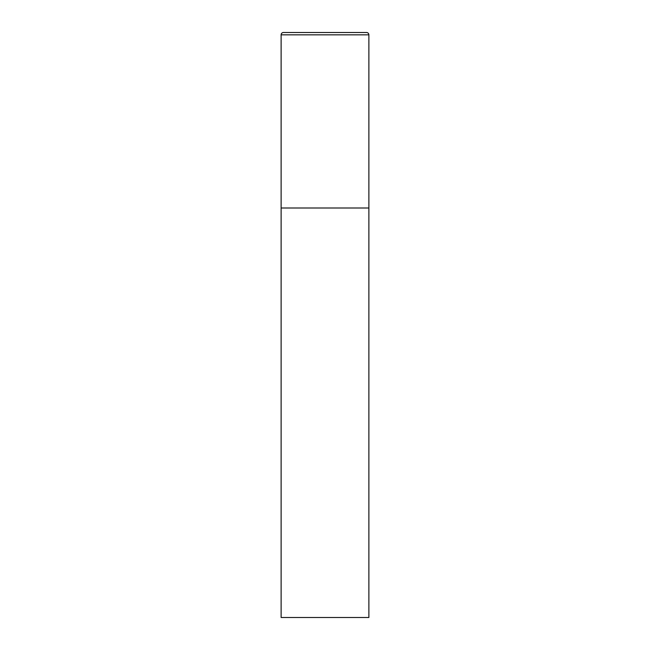 <?xml version="1.0" encoding="UTF-8"?>
<svg xmlns="http://www.w3.org/2000/svg" width="650" height="650" viewBox="0 0 650 650"><rect width="100%" height="100%" fill="white"/><g stroke="black" fill="none" stroke-linecap="round" stroke-linejoin="round"><path stroke-width="0.97" d="M281.125 34.84L281.125 617.5L368.875 617.5L368.875 208L281.125 208L368.875 208L368.875 34.84A2.34 2.34 0 0 0 366.535 32.5L283.465 32.5A2.34 2.34 0 0 0 281.125 34.84L368.875 34.84"/></g></svg>
